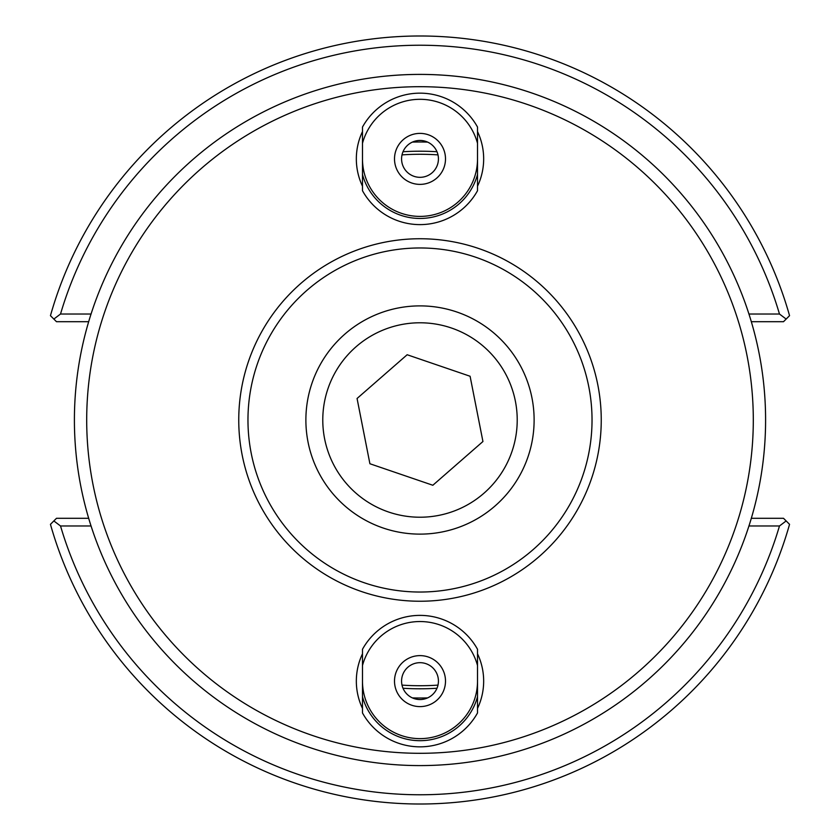 <?xml version="1.0" encoding="UTF-8"?>
<svg xmlns="http://www.w3.org/2000/svg" width="840" height="840" viewBox="0 0 840 840"><rect width="100%" height="100%" fill="white"/><g stroke="black" fill="none" stroke-linecap="round" stroke-linejoin="round"><path stroke-width="1.26" d="M436.989 688.254A268.79 268.79 0 0 1 403.011 688.254A268.79 268.79 0 0 0 436.989 688.254A268.79 268.79 0 0 1 403.011 688.254M403.011 151.746A268.79 268.79 0 0 1 436.989 151.746A268.79 268.79 0 0 0 403.011 151.746A268.79 268.79 0 0 1 436.989 151.746M748.933 525.976L779.478 525.976A374.776 374.776 0 0 1 60.522 525.976L91.067 525.976M91.067 314.024L60.522 314.024A374.776 374.776 0 0 1 779.478 314.024L748.933 314.024M387.891 75.905A345.587 345.587 0 0 1 765.219 403.925A345.587 345.587 0 0 1 420 765.587A345.587 345.587 0 0 0 719.292 247.202A345.587 345.587 0 0 0 120.708 247.202A345.587 345.587 0 0 0 420 765.587A345.587 345.587 0 0 0 719.292 247.202A345.587 345.587 0 0 0 120.708 247.202A345.587 345.587 0 0 0 420 765.587M362.481 131.596A63.662 63.662 0 0 0 362.481 186.175M477.519 186.175A63.662 63.662 0 0 0 477.519 131.596M362.481 653.825A63.662 63.662 0 0 0 362.481 708.404M477.519 708.404A63.662 63.662 0 0 0 477.519 653.825M477.519 681.114A57.519 57.519 0 0 1 420 738.633A57.519 57.519 0 0 1 362.481 681.114M477.519 158.886A57.519 57.519 0 0 1 420 216.405A57.519 57.519 0 0 1 362.481 158.886M88.683 518.301L56.49 518.301L53.844 520.937L60.522 525.976M751.317 321.699L783.51 321.699L786.156 319.064L779.478 314.024M420 685.724A265.724 265.724 0 0 0 437.997 685.115A265.724 265.724 0 0 1 402.003 685.115A265.724 265.724 0 0 0 420 685.724M437.997 154.886A265.724 265.724 0 0 0 402.003 154.886A265.724 265.724 0 0 1 437.997 154.886M60.522 314.024L53.844 319.064L56.49 321.699L88.683 321.699M53.844 319.064L50.453 315.672A383.985 383.985 0 0 1 789.548 315.672L786.156 319.064M779.478 525.976L786.156 520.937L789.548 524.328A383.985 383.985 0 0 1 50.453 524.328L53.844 520.937M786.156 520.937L783.51 518.301L751.317 518.301M477.519 665.532L477.519 649.288A65.74 65.74 0 0 0 362.481 649.288L362.481 712.94A65.74 65.74 0 0 0 477.519 712.94L477.519 665.532A59.598 59.598 0 0 0 362.481 665.532M477.519 696.696A59.598 59.598 0 0 1 362.481 696.696M394.506 681.114A25.494 25.494 0 0 1 432.747 659.033A25.494 25.494 0 0 1 432.747 703.196A25.494 25.494 0 0 1 394.506 681.114M401.572 681.114A18.428 18.428 0 0 0 420 699.542A18.428 18.428 0 0 0 438.428 681.114A18.428 18.428 0 0 0 420 662.676A18.428 18.428 0 0 0 401.572 681.114M477.519 143.304L477.519 127.061A65.74 65.74 0 0 0 362.481 127.061L362.481 190.712A65.74 65.74 0 0 0 477.519 190.712L477.519 143.304A59.598 59.598 0 0 0 362.481 143.304M477.519 174.468A59.598 59.598 0 0 1 362.481 174.468M394.506 158.886A25.494 25.494 0 0 1 432.747 136.804A25.494 25.494 0 0 1 432.747 180.968A25.494 25.494 0 0 1 394.506 158.886M401.572 158.886A18.428 18.428 0 0 0 420 177.324A18.428 18.428 0 0 0 438.428 158.886A18.428 18.428 0 0 0 420 140.459A18.428 18.428 0 0 0 401.572 158.886M515.393 401.237A97.23 97.23 0 0 1 388.553 512.001A97.23 97.23 0 0 1 356.044 346.773A97.23 97.23 0 0 1 515.393 401.237M531.972 397.971A114.124 114.124 0 0 0 344.935 334.047A114.124 114.124 0 0 0 383.093 527.993A114.124 114.124 0 0 0 531.972 397.971M369.905 463.743L357.063 398.486L407.159 354.743L470.096 376.257L482.937 441.515L432.842 485.257L369.905 463.743M420 601.24A181.241 181.241 0 0 0 576.965 329.375A181.241 181.241 0 0 0 263.036 329.375A181.241 181.241 0 0 0 420 601.24M420 592.032A172.032 172.032 0 0 1 271.016 333.984A172.032 172.032 0 0 1 568.985 333.984A172.032 172.032 0 0 1 420 592.032M412.398 697.904A278.008 278.008 0 0 0 427.602 697.904M427.602 142.097A278.008 278.008 0 0 0 412.398 142.097M420 753.302A333.302 333.302 0 0 1 131.355 253.344A333.302 333.302 0 0 1 708.645 253.344A333.302 333.302 0 0 1 420 753.302"/></g></svg>
